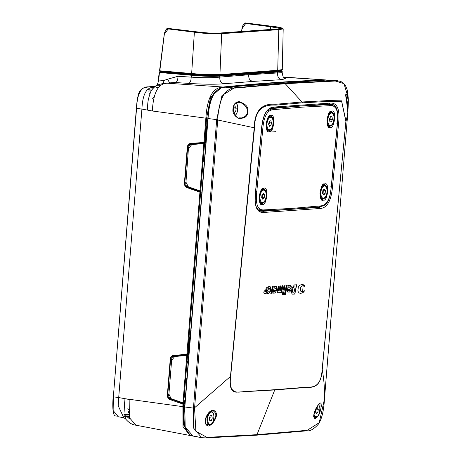 <?xml version="1.0" encoding="UTF-8"?>
<svg xmlns="http://www.w3.org/2000/svg" width="461" height="461" viewBox="0 0 461 461"><rect width="100%" height="100%" fill="white"/><g stroke="black" fill="none" stroke-linecap="round" stroke-linejoin="round"><path stroke-width="0.69" d="M160.365 72.158A0.519 0.449 86 0 1 160.486 72.152L191.459 74.93C203.629 76.013 213.017 76.29 219.609 75.76L277.413 71.691L281.054 70.666L282.19 71.178L282.195 72.648L248.738 74.786C248.456 79.061 250.185 81.251 253.925 81.355L282.795 79.597L284.714 78.318M160.561 72.158L192.266 74.861C203.503 75.863 212.083 76.117 218.018 75.621L275.811 71.553L279.988 70.821M172.748 399.681L183.271 403.559L184.878 403.45M183.812 401.508L185.011 401.854M185.397 397.054L184.164 397.14M221.044 87.924L210.591 97.11L206.597 118.264L204.649 142.489L203.923 142.449L205.871 118.223C207.139 97.749 212.867 87.354 223.055 87.025A6214.366 3031.738 -82.7 0 1 323.334 79.972L323.76 80.542M184.832 404.026L183.599 404.113L183.392 406.735L183.357 424.581L189.557 434.66M204.649 142.489L205.445 142.432L205.704 138.657A7.97 3.89 -82.7 0 1 206.182 132.676L207.208 120.575L208.199 118.771M201.883 192.104L200.65 192.191L187.598 354.411L188.393 354.359L188.653 350.579A7.97 3.89 -82.7 0 1 189.131 344.603L190.157 332.502L191.148 330.693M147.929 87.336L148.402 86.875C141.158 86.489 137.217 93.658 136.56 108.364L113.354 396.835L113.141 410.509L118.333 416.79C116.645 414.036 111.545 422.184 113.106 396.777M282.224 71.346L277.666 72.02L219.862 76.088C213.287 76.635 203.768 76.353 191.298 75.241L159.448 72.527L158.717 80.018L157.351 85.083M155.438 86.167L155.173 86.195A6204.916 3027.128 97.3 0 0 148.402 86.875L153.87 87.359C146.569 87.014 142.582 94.251 141.907 109.078L152.361 111.003C153.3 92.35 158.4 83.095 167.654 83.239L223.055 87.025L223.493 87.602M159.604 72.216L159.414 72.521M183.392 406.735L124.038 398.569L125.386 418.697L123.75 417.706L118.218 405.795L118.702 397.549L129.155 399.474L129.385 417.695L136.116 425.226L190.796 435.633L182.994 426.627L182.873 404.072L171.019 399.929C168.23 399.226 167.038 397.232 167.441 393.948L170.161 360.156C170.27 356.854 171.757 355.224 174.615 355.258L186.872 354.371L199.924 192.151L188.071 188.007C185.282 187.304 184.089 185.31 184.492 182.026L187.212 148.235C187.322 144.933 188.808 143.296 191.667 143.336L203.923 142.449L204.24 142.95L193.816 143.705M113.17 396.806L118.702 397.549L141.907 109.078L136.56 108.364M161.131 84.899C158.313 86.53 157.921 82.248 151.122 90.759C146.419 103.166 148.304 104.676 147.249 110.098M165.003 83.216L174.961 82.502L165.003 83.216C158.936 84.144 154.982 85.752 153.144 88.028L152.845 88.333M169.539 82.761L167.625 79.211L177.992 76.284L191.177 77.137C203.457 77.932 213.005 77.921 219.816 77.091L248.738 74.786M158.717 80.018L163.88 80.456L167.625 79.211M253.925 81.355L225.031 83.66C216.342 84.496 204.044 84.392 188.14 83.36L174.961 82.502C176.851 82.456 177.865 80.381 177.992 76.284M219.609 75.76L219.816 77.091C219.557 81.367 221.297 83.556 225.031 83.66M188.14 83.36C190.036 83.308 191.044 81.234 191.177 77.137L191.459 74.93M155.369 86.213L154.7 86.651M136.381 108.335L113.354 396.835M272.221 71.714L272.895 71.76M191.943 435.789L190.796 435.633L191.949 435.795M183.271 403.559A0.519 0.449 86 0 1 183.599 404.113L182.873 404.072L183.271 403.559M187.189 354.872L186.872 354.371L187.598 354.411A0.519 0.449 86 0 1 187.189 354.872L174.932 355.759C172.172 355.581 170.708 357.062 170.547 360.197L167.827 393.982L167.441 393.948M168.922 394.051L167.827 393.982C167.476 397.059 168.668 398.874 171.417 399.422L171.019 399.929M175.076 355.955L177.266 355.592L174.932 355.759L174.615 355.258M171.4 360.248L170.161 360.156M200.322 191.638A0.519 0.449 86 0 1 200.65 192.191L199.924 192.151L200.322 191.638L188.468 187.494L188.071 188.007M191.667 143.336L191.983 143.838C189.223 143.659 187.76 145.134 187.598 148.269L184.878 182.06L184.492 182.026M185.973 182.13L184.878 182.06C184.527 185.138 185.72 186.953 188.468 187.494L189.799 187.76M205.848 142.847L204.24 142.95M193.562 143.734L205.848 142.87M192.128 144.034L194.311 143.671M188.451 148.321L187.212 148.235M277.413 71.691L277.637 73.022C277.338 77.304 279.055 79.494 282.795 79.597M184.175 397.013A4.575 2.23 97.3 0 0 184.775 394.42A4.575 2.23 97.3 0 0 184.584 391.879M203.088 161.938A4.575 2.23 97.3 0 0 203.687 159.345L203.768 158.319A4.575 2.23 97.3 0 0 203.583 155.783M206.92 124.142A12.17 5.935 97.3 0 0 207.317 124.568M128.631 409.708L127.536 408.895M152.522 98.302L154.193 97.121M128.671 411.621A2.075 1.804 -92.4 0 0 128.446 412.428L128.705 412.376M275.505 131.299L269.345 130.878M183.668 403.11L183.334 403.369L182.977 402.816L183.668 403.11L187.518 355.419L174.69 356.497L171.636 360.358L168.922 394.074M171.354 399.186L169.325 397.659M168.916 394.143L171.4 399.209L183.219 403.329M172.391 357.246L174.932 355.967L187.224 355.079L174.932 355.967C173.065 355.385 171.89 356.831 171.394 360.3L171.636 360.358M171.29 398.736L182.977 402.816L186.774 355.627L187.224 355.079M184.896 403.26L183.513 403.358M185.12 400.476L183.927 400.085M185.028 401.646L183.83 401.3M184.947 402.637L183.755 402.228M189.442 145.319L191.983 144.045L204.269 143.152L191.983 144.045C190.116 143.463 188.941 144.904 188.445 148.379L185.973 182.147M200.719 191.182L200.385 191.448L200.028 190.894L200.731 191.182L204.569 143.498L191.741 144.575L188.687 148.43M185.967 182.222L188.342 186.814L200.028 190.894L203.825 143.699L204.269 143.152M188.405 187.258L186.377 185.737M200.27 191.407L188.451 187.287L200.328 191.436M325.506 80.128L325.587 80.122A6214.505 3031.807 97.3 0 0 225.308 87.181C215.08 87.527 209.329 97.968 208.049 118.517L217.748 119.768L194.554 408.239L195.896 431.289L206.914 437.374L256.99 434.671A1.037 0.899 86 0 1 256.264 435.207L206.159 437.91L201.739 437.72L193.66 428.171L193.436 408.146L216.687 119.681L221.954 95.583L234.465 87.809L284.685 83.458A1.037 0.899 86 0 1 285.238 83.723L335.32 81.027L343.952 83.614L348.199 97.525C348.476 100.221 348.297 105.817 347.669 114.305L346.021 121.387L341.572 100.838L328.376 100.561L302.03 101.985A1.037 0.899 86 0 1 302.295 102.838L328.612 101.391L341.653 101.524L345.888 121.416L322.112 369.843C320.695 392.593 307.458 385.655 300.307 387.695L274.796 389.701A1.037 0.899 86 0 1 274.744 389.954L300.255 387.943C307.354 385.938 320.7 392.841 322.222 369.826L345.888 121.416M208.049 118.517L184.838 406.988L185.172 426.99L193.021 436.06L197.222 436.233M347.675 114.299L324.458 399.093L319.243 422.697L307.193 430.315L256.99 434.671L274.744 389.954L236.424 392.161C231.192 392.132 229.209 386.837 230.471 376.285L254.218 127.847C254.674 104.849 267.616 103.719 275.453 104.29L302.03 101.985L285.238 83.723L235.035 88.086C230.886 87.648 226.852 90.264 222.928 95.946C219.834 102.584 218.105 110.525 217.748 119.768M348.136 96.309L347.081 89.411L345.318 85.262L342.483 82.317L340.091 81.199L334.755 80.75L284.685 83.458M345.819 94.914L347.312 102.054L347.358 108.254M348.067 102.019C347.611 99.864 348.677 99.881 346.516 94.407C345.733 93.952 345.543 94.874 345.94 97.173L347.041 104.918C348.205 116.915 347.548 108.416 347.761 110.807L348.067 102.019M239.42 117.878L241.714 117.907L243.777 117.267L245.546 116.034L246.883 114.172L247.442 112.288L247.413 110.271L246.681 107.989L245.373 105.978L243.345 104.077L241.126 102.843L239.098 102.342L237.173 102.544L235.64 103.391L234.171 105.206L233.122 110.104C235.415 116.339 237.519 118.932 239.426 117.878L239.426 117.878M232.886 110.127C233.093 104.676 235.219 101.852 239.253 101.662C244.924 103.708 247.77 106.261 247.788 109.315C248.225 113.613 247.027 116.42 244.186 117.716L240.625 118.535C238.395 119.232 232.586 114.985 232.886 110.127M216.682 119.779L254.524 127.841L230.673 376.28C227.717 399.134 242.474 390.225 249.326 391.28L274.796 389.701M316.079 417.199L314.517 417.787C314.258 418.795 314.022 417.77 313.82 414.71C320.366 397.935 320.153 404.856 319.98 403.335L320.015 409.581M320.597 410.238L321.305 406.089L321.081 403.444L320.597 402.983L319.853 403.173L318.493 404.458L316.119 408.106L314.269 412.503L313.641 416.318L314.264 418.213L315.791 418.358L317.744 416.611L319.214 414.122L320.597 410.238M207.392 425.284L209.525 424.846M213.161 421.429C214.025 419.787 218.658 414.675 213.27 410.884L213.207 410.878M206.632 424.466L206.321 424.656M205.629 418.329C210.228 405.859 218.479 410.134 215.99 417.361C214.065 422.155 211.559 425.042 208.476 426.033L206.136 424.967L205.335 422.881C205.433 420.426 204.701 424.477 205.629 418.329M302.295 102.838L275.897 105.102C268.152 104.86 254.991 104.808 254.524 127.841M282.23 289.473L281.498 292.654L277.637 292.729L277.234 291.306L278.335 286.045L279.187 286.235L278.34 290.701L279.032 291.024L280.029 286.143L280.991 285.86L280.121 290.96L280.962 290.712L282.04 285.785L282.893 286.05L282.23 289.473L282.53 285.693M280.611 290.856L279.856 290.92L280.726 285.82M278.767 290.989L278.075 290.661L278.842 285.953M277.366 292.689L281.233 292.614L281.959 289.433M291.047 288.096L289.986 289.427L288.425 289.848L288.603 290.395L290.338 290.326L290.038 292.044L287.727 292.032L287.301 290.482L288.373 285.336L290.822 285.203L291.34 286.869L291.047 288.096L290.557 285.163M289.162 289.571L290.782 288.062M288.932 290.424L288.338 290.355L288.154 289.808L288.891 289.531M288.661 290.384L288.338 290.355L288.661 290.384M289.975 287.099L288.788 286.921L288.805 287.877M287.831 292.107L289.767 292.003L290.067 290.286M326.544 203.497L319.26 207.335L317.468 207.035M329.39 103.99L331.154 104.013L336.761 108.882M260.43 211.167L263.133 211.288L319.26 207.335L320.049 208.493C327.12 208.159 331.28 200.812 332.542 186.44L331.165 186.348M320.049 208.493L263.905 212.446C256.806 213.109 253.999 206.246 255.498 191.862L255.146 191.695M255.498 191.862L261.491 129.172C262.689 114.858 266.861 107.488 274.007 107.05L330.151 103.103L329.2 104.002L331.154 104.013M332.542 186.44L338.57 123.744C340.12 109.413 337.314 102.532 330.151 103.103M303.384 285.584L301.506 286.425L300.768 287.474L300.514 290.551L301.465 291.778L304.617 290.782L302.958 292.712L300.399 293.432L298.993 292.827L297.852 291.139L298.342 286.938L299.794 285.209L302.508 284.362L304.064 285.088L305.015 286.604L303.476 285.59M301.506 286.425L303.113 285.543M300.768 287.474L301.235 286.385M300.514 290.551L300.497 287.434M300.267 293.409L302.693 292.672L303.903 291.473M304.721 286.414L303.793 285.048L302.376 284.345M302.053 291.997L301.2 291.738L300.244 290.511M271.881 293.329L270.97 293.173L272.388 286.465L273.298 286.65L272.042 293.092L271.61 293.288L272.958 286.367M270.774 293.346L271.61 293.288M270.261 286.759L270.861 288.943L270.336 291.41L268.654 293.501L267.098 293.657L267.443 291.934L269.028 291.704L269.391 290.937L267.513 291.07L267.962 289.324L269.766 289.07L269.673 288.465L268.066 288.188L268.429 286.742L269.702 286.638M270.861 288.943L269.99 286.719M270.336 291.41L270.59 288.903M268.654 293.501L270.065 291.369M266.833 293.617L268.383 293.461M267.887 288.43L269.408 288.425M267.242 291.029L269.115 290.96M296.446 286.125L294.769 294.072L292.274 294.147L291.323 292.418L291.986 287.987L294.406 284.933L296.705 284.777L296.446 286.125L296.435 284.737M295.023 293.409L296.175 286.085M294.769 294.072L294.758 293.375M292.931 294.193L294.504 294.032M293.138 288.067L294.106 286.863L295.196 286.978L294.072 292.211L292.908 292.234L292.528 291.122L292.868 288.027L292.262 291.081L292.637 292.193L293.282 292.228M294.931 286.938L293.841 286.823L292.868 288.027M292.003 294.106L292.66 294.153M275.978 291.784L274.612 293.087L273.01 293.035L273.413 291.513L274.975 291.306L275.378 290.516L273.488 290.649L273.926 288.903L275.551 288.793L275.759 288.356L275.609 288.027L274.105 288.05L274.393 286.327L276.225 286.339L276.836 288.356L275.978 291.784L276.565 288.315L275.666 286.218M274.612 293.087L275.707 291.744M272.803 293.196L274.341 293.046M273.834 288.01L275.344 287.987M273.217 290.609L275.096 290.534M267.328 287.059L266.072 293.524L264.147 293.795L263.813 292.597L264.107 290.949L265.029 290.741L265.04 292.193L265.421 291.646L266.291 287.18L267.328 287.059L266.982 286.788M266.072 293.524L267.063 287.019M264.015 293.79L265.801 293.484M264.902 292.147L264.758 290.701M283.861 291.928L283.331 294.648L282.23 294.925L283.964 285.993L285.088 285.59L283.861 291.928L284.823 285.549M283.331 294.648L283.59 291.888M282.069 294.896L282.91 294.844M285.255 294.735L284.356 294.781L286.293 285.486L287.22 285.44L285.48 294.4L284.99 294.694L286.955 285.399M284.207 294.746L284.99 294.694M303.159 285.78L302.583 291.876L303.159 285.78M290.032 286.898L289.992 287.802L288.88 287.929L289.053 286.955L290.032 286.898M205.992 424.172A6.731 3.285 97.3 0 0 206.787 424.495L210.775 424.593L212.106 423.405L213.368 420.835L213.944 416.283L213.374 413.54L212.383 412.053L211.196 411.489A6.731 3.285 97.3 0 0 210.873 411.477A6.731 3.285 97.3 0 0 210.763 411.489M209.501 419.262L210.222 417.856L209.83 416.877M211.317 420.743L212.262 418.121L211.732 415.597L210.251 415.701L209.306 418.329L209.836 420.847L211.317 420.743L209.772 420.541M210.222 417.856L212.262 418.121M262.77 129.08L256.777 191.77C255.319 204.477 257.78 210.516 264.17 209.876L292.176 208.389L320.274 205.929C326.63 205.669 330.289 199.204 331.263 186.532L337.291 123.836C338.726 111.003 336.259 104.952 329.886 105.673L301.88 107.159L273.782 109.62C267.472 109.776 263.801 116.258 262.77 129.08L261.329 128.976M320.274 205.929L319.485 206.822L291.352 209.288L263.317 210.775L260.615 210.677L256.316 207.404M263.646 188.774L262.136 189.396L261.116 190.572L259.376 195.176L259.289 200.224L259.739 201.849L260.69 203.301L261.479 203.704C263.358 203.145 264.458 202.367 264.781 201.376L266.233 197.187L266.395 193.222L265.571 190.266L263.392 188.78M270.371 115.999L269.109 116.616L268.095 117.797L266.349 122.401L266.262 127.443L266.717 129.074L267.668 130.521L268.452 130.93C270.336 130.365 271.431 129.587 271.76 128.596L273.206 124.412L273.373 120.448L272.549 117.492L270.624 115.999M324.538 184.492L324.342 184.492C323.034 183.173 321.588 186.175 320.003 193.499C320.914 198.593 321.703 200.564 322.372 199.423L322.372 199.423C325.529 197.619 326.63 196.841 325.679 197.089C326.676 195.452 327.235 193.073 327.356 189.967C325.973 185.639 329.298 189.264 324.538 184.492L324.285 184.492M331.517 111.712L331.321 111.712C330.013 110.398 328.566 113.4 326.982 120.724C327.886 125.813 328.676 127.789 329.35 126.642L329.35 126.642C332.508 124.845 333.608 124.067 332.652 124.314C333.649 122.672 334.208 120.298 334.334 117.186C332.946 112.859 336.271 116.483 331.517 111.712L331.263 111.712M266.746 111.084L272.929 108.456L301.039 105.995L330.986 104.52L326.365 104.111M261.71 197.861L262.182 197.527L262.338 194.444M261.675 197.815L262.81 199.29L264.222 197.792L264.505 194.819L263.375 193.343L261.963 194.842L261.675 197.815M262.465 194.554L264.505 194.819M262.182 197.527L264.222 197.792M268.809 124.816L269.524 122.718L269.132 122.021M271.564 122.983L270.826 120.736L269.328 121.289L268.573 124.095L269.31 126.349L270.809 125.79L271.564 122.983L269.524 122.718M269.051 125.565L270.809 125.79M329.696 120.292L330.347 119.341L329.99 117.947M332.076 116.875L330.652 116.524L329.54 118.903L329.851 121.635L331.275 121.986L332.387 119.606L332.076 116.875L330.577 116.685M330.347 119.341L332.387 119.606M322.619 193.499L323.132 193.084L323.311 190.105M322.602 193.683L323.795 194.997L325.172 193.349L325.368 190.381L324.181 189.068L322.798 190.716L322.602 193.683M323.328 190.116L325.368 190.381M323.132 193.084L325.172 193.349M315.589 412.169L316.252 409.086L315.941 408.746M315.808 408.855L315.382 411.817L316.407 413.54L317.865 412.307L318.292 409.345L317.266 407.622L315.808 408.855M316.252 409.086L318.292 409.345M315.825 412.042L317.865 412.307M233.473 111.066L234.13 107.983L233.819 107.644M235.145 106.52L233.692 107.753L233.26 110.715L234.292 112.438L235.744 111.205L236.176 108.249L235.145 106.52M234.13 107.983L236.176 108.249M233.704 110.94L235.744 111.205M184.406 74.215L185.374 73.835M190.71 74.227L190.687 74.521A6.177 0.524 -175.4 0 0 196.098 74.67M189.39 74.112L189.379 74.521L189.817 74.146M277.199 71.057L281.683 70.406L277.222 70.827L277.712 70.274L278.79 29.648L283.198 28.91L282.265 69.599L277.712 70.274L219.69 74.63C217.615 75.281 198.743 74.682 191.511 73.8L159.927 71.109L159.806 71.536L191.597 74.302C203.704 75.374 212.976 75.65 219.419 75.12L277.199 71.057L219.442 74.895C213.743 75.65 199.809 74.838 191.615 74.083L194.415 31.648C206.061 33.152 215.01 33.641 221.263 33.123L278.381 29.101C285.451 28.686 283.152 27.729 271.471 26.225L271.702 26.703L271.471 26.225L245.99 23.09L242.204 28.536C242.549 24.727 244.342 23.119 247.569 23.713L270.584 26.767L280.945 28.588M276.952 29.418L277.436 28.98L220.249 32.996L277.436 28.98C284.241 28.594 282.063 27.689 270.895 26.254L245.995 23.09C244.37 22.405 243.022 24.197 241.962 28.473L241.576 31.498M272.255 71.403L272.209 71.807M214.469 75.368L214.417 75.823M191.597 74.302L159.823 71.374M219.419 75.12L219.69 74.63L278.381 70.498L281.925 69.807M159.806 71.536L159.823 70.798L191.413 73.495C203.82 74.601 213.328 74.884 219.937 74.336L221.672 33.665C215.339 34.218 206.159 33.716 194.139 32.166L170.138 29.17C166.796 28.565 164.946 30.178 164.577 34.005L168.455 28.542L194.415 31.648M159.61 70.769L159.927 71.109M219.494 74.745L277.291 70.654M161.315 71.513L161.702 72.469M219.839 33.44L220.329 33.002C214.463 33.503 205.986 33.042 194.894 31.607L168.455 28.542C166.778 27.856 165.395 29.654 164.3 33.941L159.541 70.769M168.91 72.873L168.928 72.365M205.675 139.625A4.143 2.023 97.3 0 0 206.13 139.314M206.735 131.8A4.143 2.023 97.3 0 0 206.321 131.552M212.734 75.397A10.413 0.887 -175.4 0 1 212.953 75.869M191.62 74.722A14.245 1.216 -175.4 0 1 191.286 74.659M189.39 74.192A14.245 1.216 -175.4 0 1 189.102 74.088M192.456 74.809L191.182 74.555M201.699 75.575L201.739 75.068M191.177 74.642A14.297 1.216 4.6 0 1 189.944 74.365L189.961 74.158M148.235 89.33A6202.45 3025.923 -82.7 0 1 152.343 88.91M194.069 75.016A5.705 0.484 4.6 0 0 187.673 74.469M206.597 118.264L152.361 111.003M327.177 80.087L283.238 77.235M136.318 108.306L137.217 99.714L138.484 94.009L139.931 90.869L141.631 89.054L143.55 87.913L148.402 86.875M148.327 86.875L155.173 86.195M129.391 417.735L127.276 417.816L129.541 418.334M163.88 80.456L163.522 83.516M129.068 416.018A6204.397 3026.874 -82.7 0 1 124.366 416.214M124.539 416.79A6204.916 3027.128 97.3 0 0 129.161 416.6M124.038 414.773A6202.899 3026.142 97.3 0 0 128.878 414.577M124.118 415.177A6203.349 3026.361 97.3 0 0 128.924 414.981M128.838 414.174A6202.45 3025.923 -82.7 0 1 123.969 414.37M203.301 159.293L203.687 159.345M203.382 158.267L203.768 158.319M185.887 375.675A19.909 9.716 97.3 0 0 186.682 381.068M188.416 359.482A19.909 9.716 97.3 0 0 186.745 365.054M169.781 364.841A13.052 6.368 -82.7 0 1 170.097 365.798M168.87 381.045A13.052 6.368 -82.7 0 1 168.398 382.06M207.07 127.634A15.017 7.33 -82.7 0 1 206.666 127.311M206.597 128.135A15.536 7.578 97.3 0 0 207.012 128.383M149.969 93.422L149.692 93.376A6198.594 3024.045 -82.7 0 1 149.998 93.341M151.11 90.794A6200.669 3025.053 97.3 0 0 148.108 91.099M174.69 356.497L174.932 355.967M191.741 144.575L191.983 144.045M188.342 186.814L188.451 187.287C186.572 187.379 185.662 185.674 185.731 182.164M184.838 406.988L194.554 408.239M335.32 81.027L325.547 80.122L225.239 87.181C221.724 86.737 217.84 88.938 213.587 93.773C209.778 100.994 209.236 103.731 207.813 118.46L184.602 406.93C184.25 409.512 183.299 423.907 185.518 428.92C187.471 433.375 189.972 435.754 193.021 436.06L201.739 437.72L206.159 437.91M224.847 87.642L225.239 87.181M225.308 87.181L235.035 88.086M307.193 430.315L306.496 430.851C310.069 431.369 314.085 429.058 318.563 423.924C321.801 419.003 323.772 410.722 324.463 399.093L335.504 262.119M322.112 369.843L322.222 369.826C323.899 378.516 324.653 388.11 324.498 398.604M230.673 376.28L194.594 407.749L193.476 407.657M205.981 437.898L206.914 437.374M256.264 435.207L306.496 430.851M263.905 212.446L263.133 211.288L258.771 210.544M261.491 129.172L261.139 129.005M274.007 107.05L273.217 107.949L329.292 104.002M338.57 123.744L337.198 123.652M208.695 413.062A6.731 3.285 97.3 0 0 206.995 420.271A6.731 3.285 97.3 0 0 209.473 424.84M211.282 412.048A6.218 3.031 97.3 0 0 207.876 421.498A6.218 3.031 97.3 0 0 213.195 421.123A6.218 3.031 97.3 0 0 211.282 412.048M263.156 210.769L264.17 209.876M256.777 191.77L255.342 191.672M263.859 188.324C268.861 185.155 266.781 206.822 262.326 204.309C257.324 207.485 259.399 185.818 263.859 188.324M270.832 115.55C275.834 112.375 273.759 134.042 269.299 131.535C264.297 134.71 266.377 113.043 270.832 115.55M324.751 184.043C329.753 180.868 327.679 202.535 323.219 200.028C318.217 203.197 320.297 181.536 324.751 184.043M331.73 111.262C336.732 108.093 334.657 129.754 330.197 127.248C325.195 130.423 327.27 108.756 331.73 111.262M329.886 105.673L329.05 104.503L325.155 104.163M273.782 109.62L272.929 108.456L271.062 108.289M336.876 123.663L337.291 123.836M330.848 186.353L331.263 186.532M319.485 206.822L323.668 205.767L325.927 204.154L327.996 201.382L329.886 196.346L331.396 186.498L337.429 123.802C338.766 112.703 336.905 103.644 330.986 104.52M263.502 189.58A6.731 3.285 97.3 0 0 259.387 195.839A6.731 3.285 97.3 0 0 261.785 202.938C264.747 201.964 266.222 199.74 266.21 196.277C266.279 192.133 265.38 189.897 263.502 189.58L262.125 189.402M266.147 196.288A6.218 3.031 97.3 0 0 262.073 190.981A6.218 3.031 97.3 0 0 261.053 201.682A6.218 3.031 97.3 0 0 266.147 196.288M266.712 121.283A6.731 3.285 97.3 0 0 268.757 130.158L270.06 129.91L271.391 128.723L272.653 126.153L273.229 121.6L272.658 118.857L271.667 117.371L270.48 116.806A6.731 3.285 97.3 0 0 266.712 121.283M267.386 121.508A6.218 3.031 97.3 0 0 270.048 129.604A6.218 3.031 97.3 0 0 272.774 119.503A6.218 3.031 97.3 0 0 267.386 121.508M327.218 121.831A6.731 3.285 97.3 0 0 329.655 125.876L330.958 125.623L332.283 124.435L333.551 121.871L334.121 117.313L333.557 114.576L332.56 113.083L331.373 112.519A6.731 3.285 97.3 0 0 327.218 121.831M327.921 121.687A6.218 3.031 97.3 0 0 333.044 122.954A6.218 3.031 97.3 0 0 331.926 113.124A6.218 3.031 97.3 0 0 327.921 121.687M324.4 185.299A6.731 3.285 97.3 0 0 320.28 191.557A6.731 3.285 97.3 0 0 322.677 198.651C325.731 197.602 327.218 195.257 327.137 191.609C326.774 186.78 325.858 184.677 324.4 185.299L323.017 185.12M327.068 191.632A6.218 3.031 97.3 0 0 322.792 186.895A6.218 3.031 97.3 0 0 322.095 197.573A6.218 3.031 97.3 0 0 327.068 191.632M313.739 415.592A6.731 3.285 97.3 0 0 315.531 417.199L317.439 416.537L318.176 415.747L319.606 412.56L319.905 407.708L318.534 404.499M313.953 413.943A6.218 3.031 97.3 0 0 317.554 416.202A6.218 3.031 97.3 0 0 319.917 410.232A6.218 3.031 97.3 0 0 318.355 404.706M235.104 115.342A6.218 3.031 97.3 0 0 235.433 115.1A6.218 3.031 97.3 0 0 237.824 108.542A6.218 3.031 97.3 0 0 235.692 103.35M242.031 28.467L241.829 31.481M221.263 33.123L221.672 33.665L278.79 29.648L278.381 29.101M248.64 23.644L248.41 23.165L248.64 23.644M247.88 23.2L247.569 23.713M270.895 26.254L270.319 29.475M170.138 29.17L170.42 28.651M159.823 70.798L164.37 33.93M166.502 72.158L166.444 72.659M194.894 31.607L195.095 32.08L194.894 31.607M170.95 28.617L171.146 29.089L170.95 28.617M184.187 73.668L184.135 74.169M187.627 74.463L194.121 75.016M283.089 77.033L326.088 79.966M155.098 86.195L155.455 86.155M156.994 85.256L158.077 82.559L159.16 72.579M125.38 418.686C128.636 422.668 132.215 424.846 136.11 425.226M123.75 417.706L118.327 416.784M158.63 87.181L156.337 87.411M282.195 72.648C282.87 77.068 283.901 79.021 285.29 78.508L285.284 78.503M168.323 383.022L168.789 382.065M170.19 364.645L169.873 363.735M206.989 128.636L206.563 128.579M168.68 394.092C168.611 397.595 169.521 399.301 171.4 399.209L183.276 403.363M337.533 80.75L328.376 80.122M347.237 110.502L347.6 110.778L347.121 105.627L345.606 94.776M207.41 425.29L206.136 424.408L205.577 423.094L205.773 418.306L208.556 413.206L210.654 411.552L213.253 410.878M260.563 211.19L258.454 210.337L256.639 208.118L255.48 204.102L255.181 200.253L255.636 191.828L261.623 129.138C263.029 114.875 266.896 107.816 273.217 107.949M210.856 411.443L211.196 411.489M258.396 210.297L263.317 210.775M260.206 202.736L261.785 202.938M267.178 129.956L268.757 130.158M269.097 116.627L270.48 116.806M328.076 125.674L329.655 125.876M329.995 112.34L331.373 112.519M321.098 198.449L322.677 198.651M313.866 416.986L315.531 417.199M235.243 115.504L236.055 114.645L237.484 111.458L237.784 106.612L237.311 104.803L236.044 103.097M283.198 28.91C282.587 27.856 278.692 26.963 271.5 26.225L246.526 23.05M277.361 28.98L281.077 28.761M282.265 69.599C283.55 69.772 282.253 70.072 278.381 70.498M168.04 72.291L168 72.792M161.425 72.383L161.292 71.49M220.249 32.996C216.463 32.956 214.878 34.137 194.917 31.607L168.991 28.507M185.881 74.319L185.921 73.818M188.561 74.503L188.595 74.042"/></g></svg>
